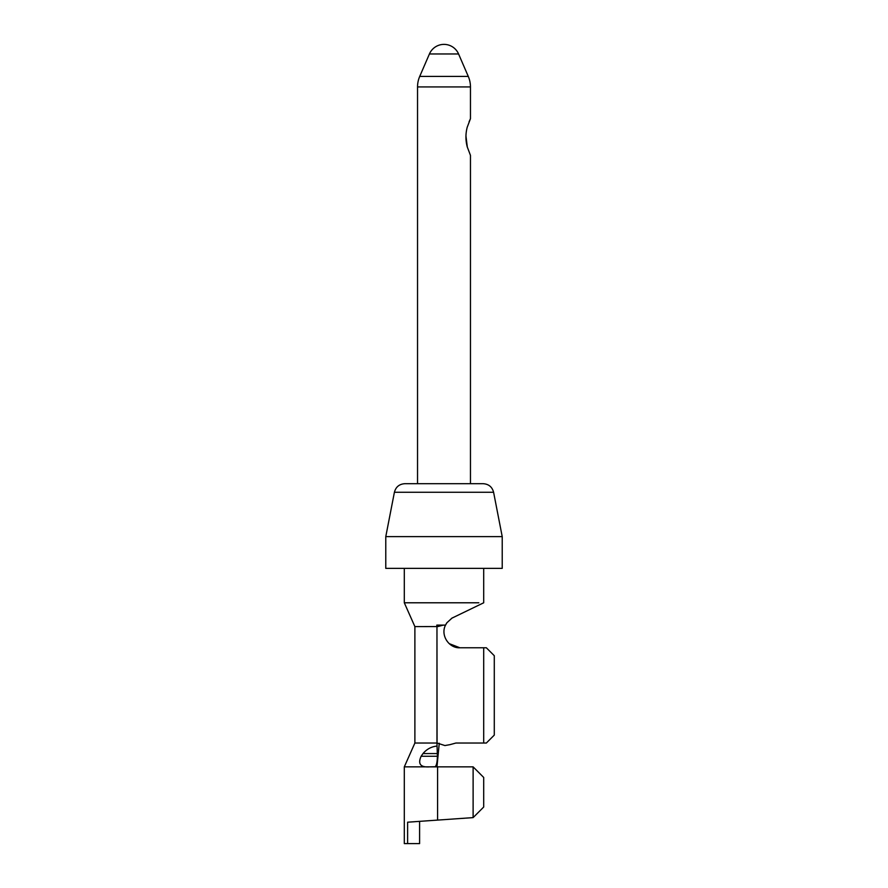 <?xml version="1.0" encoding="UTF-8"?>
<svg xmlns="http://www.w3.org/2000/svg" width="888" height="888" viewBox="0 0 888 888"><rect width="100%" height="100%" fill="white"/><g stroke="black" fill="none" stroke-linecap="round" stroke-linejoin="round"><path stroke-width="1.33" d="M478.832 602.785L404.306 602.785L478.832 602.785M495.093 568.375L385.781 568.375L385.781 536.618L502.22 536.618L502.22 568.375L495.093 568.375M394.405 492.263L493.595 492.263C492.174 486.935 488.711 484.082 483.205 483.694L404.795 483.694C399.289 484.082 395.826 486.935 394.405 492.263L385.781 536.618M470.462 86.935A26.462 26.462 0 0 0 468.287 76.424L419.713 76.424A26.462 26.462 0 0 0 417.538 86.935L470.462 86.935L470.462 118.692L467.221 127.217C465.512 133.766 465.512 140.304 467.221 146.831L470.462 155.356L470.462 483.694M470.462 118.692L469.064 121.789M465.945 135.92L467.343 147.253M483.694 568.375L483.694 602.785L451.948 618.137L446.875 622.777L445.521 625.119C440.237 635.231 448.962 648.351 459.873 647.774L449.195 643.634M452.891 617.626L451.459 618.425M444.921 745.554L449.905 744.666L444.921 745.554L437.074 743.034L436.963 626.606L436.963 743.034L414.885 743.034L404.306 766.855L404.306 843.6L419.602 843.6L419.602 821.356L438.639 820.024L407.614 822.199L407.614 843.6M439.26 743.256L436.963 766.855M434.399 820.323L473.115 817.615L473.115 766.855L404.306 766.855M436.963 626.606L436.796 625.119L436.952 626.562L437.828 626.562L414.885 626.606L414.885 743.034M473.115 817.615L483.694 807.037L483.694 777.444L473.115 766.855M446.486 623.354L445.521 625.119L436.796 625.119M483.694 647.774L483.694 743.034L486.346 743.034L494.283 735.098L494.283 655.71L486.346 647.774L459.873 647.774M449.905 744.666L455.91 743.034L483.694 743.034M437.828 626.562L442.968 625.196M451.948 618.137L446.875 622.777M429.714 766.855C420.512 767.532 417.649 764.002 421.112 756.265L437.407 756.265L436.963 743.034M437.407 756.265C437.229 762.77 436.352 766.3 434.765 766.855L434.399 766.855M437.407 753.568L422.988 753.568L421.112 756.265M422.988 753.568C426.717 749.195 431.257 746.719 436.63 746.12M429.781 766.855L434.41 766.755M468.287 76.424L458.574 53.968L429.426 53.968L419.713 76.424M437.584 766.855L437.584 820.101M458.574 53.968A15.873 15.873 0 0 0 429.426 53.968M404.306 568.375L404.306 602.785L414.885 626.606M493.595 492.263L502.22 536.618M417.538 86.935L417.538 483.694"/></g></svg>
